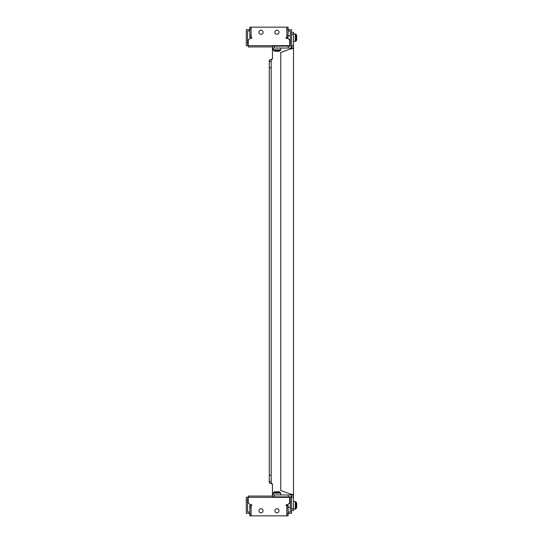 <?xml version="1.0" encoding="UTF-8"?>
<svg xmlns="http://www.w3.org/2000/svg" width="543" height="543" viewBox="0 0 543 543"><rect width="100%" height="100%" fill="white"/><g stroke="black" fill="none" stroke-linecap="round" stroke-linejoin="round"><path stroke-width="0.81" d="M274.846 510.732A2.07 2.07 0 0 1 276.923 508.662A2.07 2.07 0 0 1 278.993 510.732A2.07 2.07 0 0 1 276.923 512.809A2.07 2.07 0 0 1 274.846 510.732M258.902 510.732A2.07 2.07 0 0 1 260.973 508.662A2.07 2.07 0 0 1 263.05 510.732A2.07 2.07 0 0 1 260.973 512.809A2.07 2.07 0 0 1 258.902 510.732M272.457 496.071L248.212 496.071L248.212 497.347L289.684 497.347L289.684 502.77L287.77 504.685L286.175 504.685L286.175 505.642L288.089 505.642L288.089 515.85L249.807 515.85L249.807 505.642L251.721 505.642L251.721 504.685L250.126 504.685L248.212 502.77L248.212 497.347L246.298 497.347L246.298 513.298L249.807 513.298M289.684 496.872L289.684 497.347L291.598 497.347L291.598 513.298L288.089 513.298M289.684 498.623L290.322 498.623L290.322 512.022L288.089 512.022M248.212 498.623L247.574 498.623L247.574 512.022L249.807 512.022M251.083 515.85L251.083 505.642M249.807 513.936L251.083 513.936M249.807 507.556L251.083 507.556M286.813 505.642L286.813 515.85M288.089 507.556L286.813 507.556M288.089 513.936L286.813 513.936M263.05 32.268A2.07 2.07 0 0 1 260.973 34.338A2.07 2.07 0 0 1 258.902 32.268A2.07 2.07 0 0 1 260.973 30.191A2.07 2.07 0 0 1 263.05 32.268M278.993 32.268A2.07 2.07 0 0 1 276.923 34.338A2.07 2.07 0 0 1 274.846 32.268A2.07 2.07 0 0 1 276.923 30.191A2.07 2.07 0 0 1 278.993 32.268M289.684 46.128L289.684 45.653L248.212 45.653L248.212 40.23L250.126 38.315L251.721 38.315L251.721 37.358L249.807 37.358L249.807 27.15L288.089 27.15L288.089 37.358L286.175 37.358L286.175 38.315L287.77 38.315L289.684 40.23L289.684 45.653L293.512 45.965L293.512 510.59L291.598 510.59M272.457 46.929L248.212 46.929L248.212 45.653L246.298 45.653L246.298 29.702L249.807 29.702M248.212 44.377L247.574 44.377L247.574 30.978L249.807 30.978M289.684 44.377L290.322 44.377L290.322 30.978L288.089 30.978M288.089 29.702L291.598 29.702L291.598 45.653M286.813 27.15L286.813 37.358M288.089 29.064L286.813 29.064M288.089 35.444L286.813 35.444M251.083 37.358L251.083 27.15M249.807 35.444L251.083 35.444M249.807 29.064L251.083 29.064M272.457 49.318L272.457 58.888L272.457 48.042L291.435 48.042L291.435 46.128L288.245 46.128L288.245 48.042M272.457 493.682L272.457 484.112L269.267 482.836L269.267 481.56L271.181 481.56L271.181 482.836L272.457 484.112L272.457 494.958L291.435 494.958L291.435 496.872L272.457 496.872L272.457 494.958M291.598 508.676L293.512 508.676M293.512 495.067L291.598 495.067L291.598 497.035L293.512 497.035M291.598 45.965L291.598 47.933L293.512 47.933M291.598 34.324L293.512 34.324L293.512 45.965M291.598 32.41L293.512 32.41L293.512 34.324M291.598 495.067L291.598 494.517L290.322 493.974L290.322 494.958M291.598 47.933L291.598 48.483L290.322 49.026L290.322 48.042M271.181 60.164L272.457 58.888L269.267 60.164L269.267 61.44L271.181 61.44L271.181 60.164L271.181 482.836M293.512 48.483L290.322 49.026L280.751 52.508L280.751 490.492L290.322 493.974L293.512 494.517M288.245 496.872L288.245 494.958M274.371 496.872L274.371 494.958M269.267 481.56L269.267 61.44M269.267 475.179L271.181 475.179M269.267 67.821L271.181 67.821M272.457 48.042L272.457 46.128L288.245 46.128M274.371 46.128L274.371 48.042M296.702 503.571L296.702 506.049M287.641 505.642L287.641 504.685M287.96 505.642L287.96 504.495M296.702 507.019L296.702 503.327L296.173 502.071L295.324 501.556L293.512 501.556M296.702 504.596L296.702 503.626M278.62 491.768L277.649 491.768M276.197 491.768L275.226 491.768M278.674 491.768L275.165 491.768M296.702 39.374L296.702 38.404M296.173 40.929L295.324 41.444L296.593 40.121L296.173 40.929L296.173 34.426L296.702 35.675L296.593 40.121L296.702 35.919M287.641 38.315L287.641 37.358M287.96 38.505L287.96 37.358M296.702 36.951L296.702 35.981M275.226 51.232L276.197 51.232M277.649 51.232L278.62 51.232M278.919 51.232L274.48 51.123L279.367 51.123L280.69 49.854L280.69 48.042M296.702 507.325L296.173 508.574L296.173 502.071L295.324 501.556L295.324 509.09L293.512 509.09L295.324 509.09L293.512 509.09L295.324 509.09L296.173 508.574L295.324 509.09M280.174 492.297L280.69 493.146L273.156 493.146L273.672 492.297L280.174 492.297L278.919 491.768L274.48 491.877L273.156 493.146L273.156 494.958M293.512 41.444L295.324 41.444L293.512 41.444L295.324 41.444L295.324 33.91L293.512 33.91L295.324 33.91L296.173 34.426L295.324 33.91L296.173 34.426L295.324 33.91L296.173 34.426L296.702 35.675L296.173 34.426M274.921 51.232L273.672 50.703L280.174 50.703L280.69 49.854L273.156 49.854L273.156 48.042M288.089 507.237L290.322 507.237M289.046 503.409L290.322 503.409M275.009 497.347L275.009 496.872M274.48 491.877L274.921 491.768L274.48 491.877M280.69 493.146L280.69 494.958M278.837 497.347L278.837 496.872M296.593 502.879L296.702 503.327L296.593 502.879M296.173 502.071L295.324 501.556L296.173 502.071M289.046 39.591L290.322 39.591M296.593 40.121L296.702 39.673M288.089 35.763L290.322 35.763M278.837 45.653L278.837 46.128M273.672 50.703L273.156 49.854L273.672 50.703M275.009 45.653L275.009 46.128"/></g></svg>
